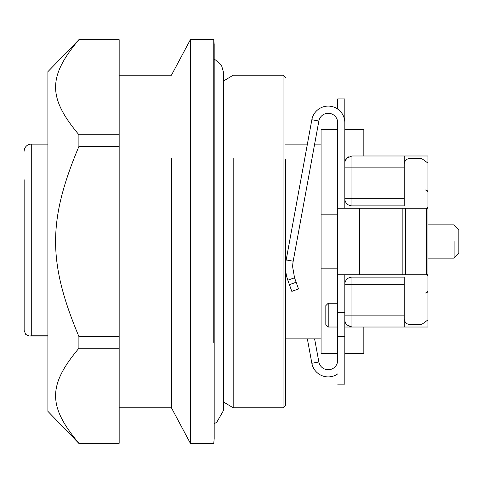<?xml version="1.0" encoding="UTF-8"?>
<svg xmlns="http://www.w3.org/2000/svg" width="483" height="483" viewBox="0 0 483 483"><rect width="100%" height="100%" fill="white"/><g stroke="black" fill="none" stroke-linecap="round" stroke-linejoin="round"><path stroke-width="0.72" d="M328.205 315.139L328.205 327.015L325.826 324.636L325.826 305.636L328.205 303.264L328.205 315.139M404.217 164.298C404.573 160.688 406.553 158.708 410.152 158.364L421.43 158.364L427.968 163.109L427.968 319.891L421.43 324.636L410.152 324.636C406.541 324.28 404.561 322.3 404.217 318.702M351.956 277.133L404.217 277.133L351.956 277.133L351.956 284.258L344.832 284.258A7.124 7.124 0 0 1 351.956 277.133A7.124 7.124 0 0 0 344.832 284.258M344.832 167.861L351.956 167.861L351.956 198.742L344.832 198.742A7.124 7.124 0 0 0 351.956 205.867L404.217 205.867L404.217 155.985L427.968 155.985L427.968 163.109M351.141 326.967L346.915 324.926L351.956 327.015L404.217 327.015L404.217 277.133M345.212 160.809L346.915 158.074L348.998 156.625M337.702 129.263L321.074 129.263L321.074 214.18L337.702 214.18M337.702 268.82L321.074 268.82L321.074 353.737L337.702 353.737M363.832 327.015L363.832 353.737L344.832 353.737M351.056 326.955L346.915 324.926A7.124 7.124 0 0 1 344.832 319.891L344.892 320.809M346.915 158.074A7.124 7.124 0 0 0 344.832 163.109A7.124 7.124 0 0 1 346.915 158.074L351.956 155.985L363.832 155.985L363.832 129.263L344.832 129.263M404.217 155.985L351.956 155.985L351.956 167.861L404.217 167.861M404.217 327.015L427.968 327.015L427.968 319.891M321.074 268.82L321.074 214.18M454.098 241.5C454.098 220.055 454.098 220.055 454.098 241.5L454.098 258.127L427.968 258.127M454.098 258.127L458.85 253.376L458.85 229.624L454.098 224.873L427.968 224.873M24.15 151.233A7.124 7.124 0 0 1 31.274 144.109L31.274 335.8L29.56 336.029L25.774 334.532L24.15 330.408L24.15 179.736M28.334 335.896L25.774 334.532M24.15 312.761L24.15 303.264M365.021 277.133L370.962 277.133M24.15 328.899L24.15 330.408M285.441 77.594L283.068 75.221L283.068 407.779L285.441 405.406L285.441 159.553M78.898 348.279L119.162 348.279L119.162 443.297L78.898 443.412L47.902 411.341L47.902 71.659L78.898 39.703C47.865 76.646 47.793 97.644 78.898 134.721L78.898 146.482C47.865 220.369 47.793 262.36 78.898 336.518L78.898 348.279C47.865 385.223 47.793 406.215 78.898 443.297L78.759 443.14M78.62 442.989L78.077 442.386M283.068 407.779L233.18 407.779L233.18 158.364M78.898 146.482L119.162 146.482L119.162 348.279M78.898 134.721L119.162 134.721L119.162 146.482M78.898 39.703L119.162 39.703L119.162 134.721M78.898 39.588L119.162 39.703M119.162 443.297L78.898 443.412M78.898 336.518L119.162 336.518M119.162 407.779L171.423 407.779L171.423 158.364M119.162 75.221L171.423 75.221L190.423 39.588L190.423 443.412L171.423 407.779M213.764 342.459L213.764 39.588L190.423 39.588M190.423 443.412L213.764 443.412L214.18 438.661L214.18 44.339L213.764 39.588M344.832 208.245L344.832 98.937L337.702 98.937L337.702 109.086M337.702 384.16L344.832 384.16L344.832 274.755M298.53 288.973L291.817 291.37L298.53 288.973L294.539 277.785L292.674 266.996A32.126 32.126 0 0 1 293.193 261.212L318.858 121.022A9.503 9.503 0 0 1 337.702 122.73L337.702 360.27A9.503 9.503 0 0 1 318.858 361.99L314.614 338.891M337.702 274.755L359.509 274.755L359.509 208.245L337.702 208.245L337.702 212.997M337.702 336.518L344.832 336.518M359.509 274.755L402.164 274.755L402.164 208.245L426.567 208.245L426.567 274.755L402.164 274.755M359.509 208.245L402.164 208.245M344.832 122.73A16.627 16.627 0 0 0 311.849 119.736L286.184 259.932A39.25 39.25 0 0 0 287.826 280.182L291.817 291.37M337.702 373.914A16.627 16.627 0 0 1 311.849 363.276L318.858 361.99M307.369 338.891L311.849 363.276M344.832 198.742A7.124 7.124 0 0 0 351.956 205.867L351.956 198.742L404.217 198.742M346.915 324.926A7.124 7.124 0 0 1 344.832 319.891M344.832 315.139L351.956 315.139L351.956 327.015L344.832 327.015M404.217 284.258L351.956 284.258L351.956 315.139L404.217 315.139M47.902 335.8L31.274 335.8M344.832 312.761L337.702 312.761M293.193 261.212L286.184 259.932M318.858 121.022L311.849 119.736M294.539 277.785L287.826 280.182M296.133 282.265L289.42 284.656M405.696 208.245L405.696 274.755M321.074 338.891L285.441 338.891M321.074 144.109L314.632 144.109M307.387 144.109L285.441 144.109M47.902 144.109L31.274 144.109M29.771 336.023L47.902 336.023M425.595 190.006L427.262 190.688L427.968 192.385L427.262 190.688L425.595 190.006M426.567 208.801L427.262 208.33L427.968 206.633M426.567 274.199L427.286 274.7L427.968 276.367M425.595 292.994L427.286 292.281L427.968 290.615M337.702 303.264L328.205 303.264M337.702 327.015L328.205 327.015M283.068 75.221L233.18 75.221L223.683 80.921L223.683 72.848L221.462 65.211L215.496 59.952L214.18 59.409M223.683 402.079L233.18 407.779M223.683 72.848L223.683 410.152L216.686 422.42L214.18 423.591"/></g></svg>
